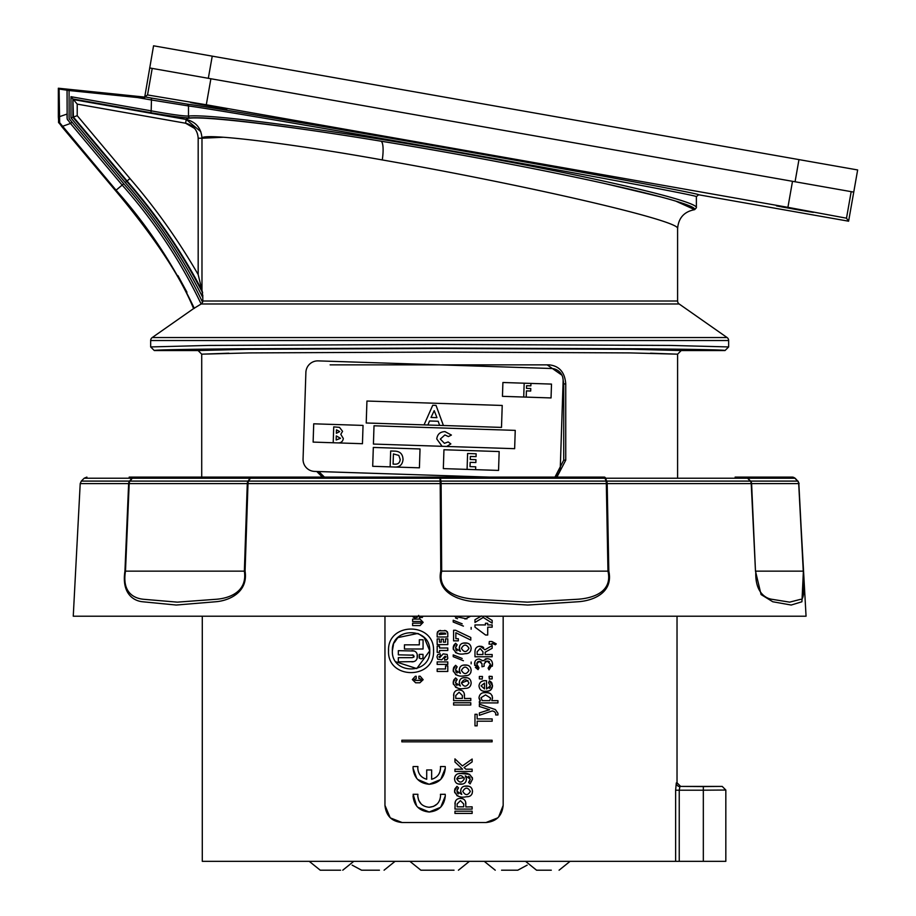 <?xml version="1.0" encoding="UTF-8"?>
<svg xmlns="http://www.w3.org/2000/svg" width="916" height="916" viewBox="0 0 916 916"><rect width="100%" height="100%" fill="white"/><g stroke="black" fill="none" stroke-linecap="round" stroke-linejoin="round"><path stroke-width="1.37" d="M223.183 108.397L222.027 108.214M214.459 106.92L210.634 106.245M208.791 105.58L208.802 105.924C233.019 110.08 233.019 109.966 208.802 105.592C184.574 101.424 184.574 101.539 208.791 105.924C233.019 110.08 233.019 109.966 208.802 105.592C184.574 101.424 184.574 101.539 208.791 105.924L195.52 103.531M813.374 212.363L807.832 211.504M800.263 210.211L796.439 209.546M794.596 208.882L794.596 209.214C818.824 213.371 818.824 213.268 794.607 208.882C770.379 204.726 770.379 204.829 794.596 209.214C818.824 213.371 818.824 213.268 794.607 208.882C770.379 204.726 770.379 204.829 794.596 209.214L794.538 209.203M446.413 659.967L447.821 658.341L447.191 654.448L443.161 653.875L439.783 657.654L438.844 656.875L440.241 656.165L440.241 653.829L437.745 654.562L436.966 656.932L437.814 659.291L441.798 659.772L445.107 656.154L446.126 656.955L444.638 657.768L444.638 660.184L447.329 659.348M468.969 682.97C466.484 687.229 463.965 687.229 461.412 682.97C463.885 678.687 466.404 678.687 468.969 682.97C466.484 687.229 463.965 687.229 461.412 682.97L467.939 680.496M453.214 682.546L455.618 677.92L457.153 679.432L455.412 682.672L460.393 686.015L459.282 683.359M453.214 682.672C454.909 687.79 458.836 689.679 464.996 688.328C468.82 688.466 470.87 686.679 471.145 682.97C470.87 679.26 468.82 677.474 464.996 677.6C461.343 677.577 459.431 679.363 459.271 682.97L459.683 680.485M455.618 630.265L470.778 637.479L455.618 630.265L453.592 630.265L453.592 640.845L458.321 640.845L458.321 638.715L455.859 638.715L455.859 632.738L470.778 640.078L470.778 637.479M482.961 654.528L482.961 651.803L480.121 648.494L477.144 651.78L477.144 654.528L482.961 654.528M485.159 654.528L485.159 652.169L492.167 648.288L492.167 645.562L484.942 649.788L480.121 646.204C476.721 646.41 475.003 648.276 474.98 651.803L474.98 656.772L492.167 656.772L492.167 654.528L485.159 654.528L485.159 652.169L485.984 651.906L485.159 652.169M479.011 685.592L478.999 685.821C479.583 682.122 481.827 680.405 485.755 680.691L486.533 680.691L486.533 688.992L490.449 685.821L488.583 682.729L489.396 680.817L492.522 685.821L491.8 682.763M478.999 685.821C479.411 689.737 481.656 691.557 485.755 691.248C489.842 691.546 492.098 689.737 492.522 685.821L490.518 690.206M484.507 688.969L484.507 683.073L481.083 685.821L484.507 688.969M477.144 725.838L474.98 725.838L474.98 714.297L477.144 714.297L477.144 718.934L492.167 718.934L492.167 721.19L477.144 721.19L477.144 725.838M454.954 771.444L472.141 771.444L454.954 771.444L454.954 769.188L462.603 769.188L454.954 761.998L454.954 758.872L462.385 765.948L472.141 759.043L462.385 765.948M472.141 813.419L454.954 813.419L454.954 811.187L472.141 811.187L472.141 813.419L454.954 813.419M440.447 766.555L440.562 768.146L440.447 766.555L445.222 766.555L445.302 768.146L445.222 766.555M439.909 771.936L440.562 768.146C440.172 773.928 437.195 777.638 431.642 779.264L431.642 769.944L426.707 769.944L426.707 779.264C421.154 777.638 418.177 773.94 417.788 768.146L417.902 766.555L413.116 766.555L413.036 768.146C414.009 777.936 419.391 783.317 429.169 784.279C438.947 783.317 444.329 777.936 445.302 768.146M318.791 471.545L324.424 477.099M322.409 477.099L316.73 471.477M554.993 477.041L563.729 460.175L563.729 383.918L562.733 377.323M330.138 364.854L549.176 364.854C559.332 365.953 564.863 372.308 565.745 383.918L565.745 460.175L556.917 477.099M561.932 375.194L547.15 364.854M677.6 228.588L677.6 228.634C681.756 220.974 525.292 184.94 382.27 159.934A19.064 4.546 99.3 0 0 380.976 141.19C533.73 165.945 699.023 201.864 694.672 209.649C684.16 211.619 678.47 217.951 677.6 228.634L677.6 301.009A3.618 3.618 0 0 0 679.145 303.975L201.199 303.975L202.596 302.269L201.199 303.975L193.597 308.589C187.391 293.521 178.723 277.376 167.582 260.167C153.865 238.847 136.507 215.672 115.519 190.654L61.864 126.717C56.815 119.309 59.242 125.996 58.349 117.065L58.349 88.222L59.093 89.035L69.066 90.524L144.51 98.264L153.556 45.8L857.651 169.952L853.746 192.108L795.065 181.757L798.97 159.602M194.306 308.371C173.925 265.319 147.854 225.92 116.08 190.184L59.666 122.698L59.093 89.035M785.745 207.634L781.314 206.821M382.27 159.934C287.12 142.885 201.554 132.58 201.978 138.224L201.978 290.315L202.825 297.62C181.918 255.988 156.041 217.619 125.206 182.536L70.99 117.935L72.902 117.237L126.66 181.311C156.579 215.443 181.906 252.633 202.654 292.891L201.978 290.315C181.357 250.95 156.373 214.504 127.049 180.979L129.969 178.528C155.766 208.413 178.494 240.427 198.177 274.594L198.177 138.224C197.604 130.186 193.402 125.183 185.593 123.225L186.246 119.481C185.822 113.824 278.224 124.129 380.976 141.19C287.326 125.79 209.043 116.206 190.024 117.924L195.36 117.752M201.978 290.315L198.177 274.594M70.99 96.695L151.174 110.836L150.854 112.714L72.902 98.962L70.99 96.695L70.99 117.935L125.206 182.536L127.049 180.979L73.417 117.053L72.902 98.962L72.902 117.237L77.219 115.668L129.969 178.528M851.182 191.65L846.498 218.191L787.92 207.337L792.5 181.311L210.886 78.753L206.295 104.779L147.533 94.943L144.774 96.878L151.506 98.069L151.174 110.836C170.639 114.363 183.074 116.103 188.49 116.057C212.455 113.55 341.657 131.297 466.977 154.106C592.641 176.674 698.622 201.291 696.378 207.749L696.378 196.642C698.885 195.921 591.999 175.906 466.358 153.499C341.095 131.102 213.027 109.164 188.49 105.947L151.174 99.947L151.506 98.069L186.956 104.069C211.241 107.218 340.294 129.156 466.61 151.564C593.305 173.994 701.141 194.043 698.61 194.764L696.378 196.631M186.956 104.069A1.912 1.866 -82.3 0 1 188.49 105.947L188.49 116.057A1.912 1.866 85.7 0 0 190.024 117.924C184.345 117.969 171.281 116.229 150.854 112.714M679.489 190.517L664.959 187.688M698.61 194.764L848.605 221.203L853.746 192.108M846.498 218.191L848.605 221.203M206.295 104.779L787.92 207.337M151.174 99.947L137.583 97.554L144.51 98.264L144.774 96.878M58.349 88.222L144.522 97.062M70.372 123.328L67.154 118.84L67.051 90.272M59.208 121.256L59.403 122.137M67.051 114.053L58.349 117.065M67.051 114.145L67.051 115.702M67.051 116.229L67.051 116.859M67.063 117.053L67.074 117.935M67.154 118.84L67.681 120.03M177.91 275.59L186.956 292.215M201.131 304.02C180.475 260.785 154.163 221.134 122.172 185.066L70.463 123.442L62.506 126.339M69.066 90.524L69.124 118.611L72.009 122.137L70.463 123.442M72.009 122.137L123.729 183.773C155.56 219.726 181.849 259.217 202.596 302.269L202.825 301.009L677.6 301.009M202.791 295.112L202.825 301.009M223.435 137.251L201.978 138.224C201.257 128.183 196.013 121.931 186.246 119.481L200.81 131.664M696.378 207.749L694.672 209.649L676.352 201.383M660.642 196.894L602.407 182.971M194.604 128.423L185.593 123.225L77.219 104.115L77.219 115.668M77.219 104.115L73.417 99.581L186.246 119.481M69.089 118.118L69.078 117.408M69.078 117.214L69.066 114.053M679.145 303.975L727.098 337.557A3.618 3.618 0 0 1 728.644 340.523L728.644 346.935L670.844 345.435L439.657 344.439L208.47 345.435L150.671 346.935L150.671 340.523A3.618 3.618 0 0 1 152.216 337.557L193.597 308.589M150.671 346.935L154.3 350.553C153.316 349.912 181.173 349.328 237.862 348.79L439.657 348.057L641.452 348.79C698.152 349.328 726.01 349.912 725.014 350.553L728.644 346.935M725.014 350.553L681.218 350.553L677.6 354.171L630.013 352.912L439.657 352.065L249.301 352.912L201.715 354.171L228.84 353.198M201.715 477.099L201.715 354.171L198.096 350.553L154.3 350.553M650.475 353.198L677.6 354.171L677.6 477.099M677.027 782.791L680.645 786.409L722.197 786.409L725.827 790.027L725.827 861.338L675.63 861.338L675.63 790.199L676.294 782.951L677.027 782.791L677.027 616.205M725.827 790.027L703.328 790.199L703.328 786.569L722.197 786.409M703.328 861.338L703.328 790.199L679.237 790.199L679.901 786.569A3.618 3.607 83.7 0 1 676.294 782.951M202.287 616.205L202.287 861.338L675.63 861.338M390.124 817.622L384.96 805.359C386.048 815.847 391.773 821.572 402.124 822.522L486.007 822.522C496.358 821.572 502.071 815.858 503.17 805.359L503.17 616.205M384.96 805.359L384.96 616.205M401.849 740.231L492.098 740.231L492.098 741.846L401.849 741.846L401.849 740.231M487.724 635.006L487.724 627.174L487.724 635.006L485.56 635.006L474.98 627.139L474.98 624.93L485.423 624.93L485.423 623.269L487.724 623.269L485.423 623.269M485.56 635.006L474.98 627.139M481.438 616.021L474.98 619.697L474.98 622.445L483.247 617.441L474.98 622.445M492.167 620.384L485.079 616.136L492.167 620.384L492.167 623.132L483.247 617.441M447.798 644.624L437.172 644.624L437.172 638.956L439.44 638.956L439.44 642.139L441.249 642.139L441.249 639.162L443.424 639.162L443.424 642.139L445.531 642.139L445.531 638.841L447.798 638.841L447.798 644.624L437.172 644.624M422.551 617.063L422.974 616.205L419.459 618.037L419.459 616.205M412.841 616.766L415.28 617.899L417.341 617.201L418.692 615.38L417.742 616.789M420.307 621.517L421.303 622.33L420.375 623.178L412.601 623.178L412.601 625.594L420.055 625.594L423.146 622.353L420.055 619.09L412.601 619.09L412.601 621.517L420.307 621.517M413.883 617.636L415.28 617.899M421.944 617.647L422.539 617.086M447.798 650.497L447.798 648.001L439.531 648.001L439.531 646.123L437.172 646.123L437.172 652.341L439.531 652.341L439.531 650.497L447.798 650.497M447.798 664.409L447.798 661.913L437.172 661.913L437.172 664.409L447.798 664.409M445.531 668.966L445.531 665.898L447.798 665.898L447.798 671.451L437.172 671.451L437.172 668.966L445.531 668.966M470.778 704.999L453.592 704.999L453.592 702.767L470.778 702.767L470.778 704.999M462.191 658.478L453.214 654.894L453.214 656.669L463.416 660.745M462.191 623.842L453.214 620.247L453.214 622.033L463.416 626.109M487.724 627.174L492.167 627.174L492.167 624.93L487.724 624.93L487.724 623.269M482.228 679.065L482.48 676.466L479.366 676.489L479.366 678.87L482.228 679.065M492.167 678.848L492.167 676.466L489.327 676.248L489.327 679.065L489.041 676.489L492.167 676.466L492.167 678.848L489.327 679.065M479.011 697.442L479.102 698.599M479.411 699.458L480.465 700.9L478.999 697.706C479.549 694.065 481.724 692.37 485.56 692.599L483.614 692.736M492.522 698.267L492.144 695.702M490.461 693.618L488.102 692.782M488.068 692.782L485.56 692.599C489.762 692.244 492.087 694.076 492.522 698.107L491.755 700.66L497.938 700.66L497.938 702.915L479.366 702.915L479.366 701.37L480.465 700.9M491.766 700.648L492.132 699.984M489.545 709.717L479.366 712.911L479.366 715.293L492.327 710.896L494.377 711.618L495.716 713.255L495.716 714.972L497.938 714.972L497.938 713.255L495.384 709.579L479.366 704.152L479.366 706.499L489.545 709.717M469.885 780.993L468.591 782.401L470.091 783.878L472.496 779.138C470.801 774.009 466.874 772.119 460.725 773.47L458.767 773.631M472.496 779.253L470.091 783.878M468.545 776.264L469.977 777.432M466.038 781.325L466.427 778.44M458.206 783.924L462.614 784.027M454.977 776.413L454.576 778.955M456.454 783.157L457.702 783.775M472.484 778.715L472.301 777.455M469.702 774.329L460.725 773.47C456.889 773.344 454.84 775.131 454.565 778.84C454.84 782.55 456.889 784.336 460.725 784.199C464.366 784.233 466.278 782.447 466.439 778.84L465.317 775.795L470.332 779.138L468.591 782.401M457.199 789.248L458.504 787.852L456.981 786.34L454.931 788.859M454.863 789.065L454.576 790.852M454.576 790.966L454.565 791.092C456.271 796.21 460.198 798.099 466.347 796.748L468.305 796.599M458.366 793.897L457.095 792.787M461.034 788.905L460.634 791.779M468.866 786.306L464.458 786.203M472.084 793.817L472.496 791.264M470.664 787.107L469.324 786.443M454.576 791.538L454.748 792.718M456.889 795.649L458.905 796.416M455.252 801.798L454.954 809.08L472.141 809.08L472.141 806.836L465.866 806.962L465.614 801.901M462.889 798.775L460.439 798.34C456.901 798.512 455.069 800.389 454.954 803.962M433.52 806.401L429.169 807.271C422.276 806.595 418.475 802.805 417.788 795.878L417.902 794.287L413.116 794.287L416.677 806.057M417.707 807.214L429.169 812.011L440.55 807.305M421.131 803.927L418.692 800.309M418.646 800.206L417.788 796.313M439.966 799.508L439.714 800.16M437.207 803.939L433.589 806.366M413.036 795.878C414.009 805.668 419.391 811.038 429.169 812.011C438.947 811.049 444.329 805.668 445.302 795.878L445.222 794.287L440.447 794.321M440.791 807.053L445.302 795.981M402.124 822.522L390.468 817.954M503.17 805.382L498.659 816.957M497.754 817.873L486.007 822.522M413.036 768.18L416.677 778.337M417.707 779.482L429.169 784.279L440.55 779.573M413.116 766.555L413.036 768.146M417.788 768.146L417.902 766.555M426.707 779.264L426.707 769.944M431.642 779.264L431.642 769.944M440.791 779.321L445.302 768.261M472.141 771.444L472.141 769.188L465.866 769.188L464.057 767.539L472.141 761.894L472.141 759.043M490.3 687.057L489.316 688.397M488.583 682.729L490.449 685.821M490.999 681.813L489.396 680.817M485.755 691.248L488.022 691.088M488.228 691.042L490.266 690.343M485.755 680.691L483.774 680.817M483.087 680.943L481.518 681.481M488.114 661.089L489.51 661.741M485.011 661.615L485.617 661.249M481.988 666.791L484.129 666.241L481.988 666.791L481.988 663.608M475.393 667.398L478.072 669.642L478.999 667.89L476.721 663.963L479.24 661.283L481.186 661.879M476.789 663.07L478.106 661.444M478.129 667.386L476.824 665.36M474.912 661.787L474.706 665.417M486.728 658.707L485.24 658.97M489.133 659.005L487.014 658.707L482.938 660.825L479.24 658.982C476.183 659.154 474.637 660.802 474.591 663.94L478.072 669.642L478.999 667.89M492.281 666.275L492.522 664.375M490.415 665.211L489.362 667.306M481.702 646.387L478.473 646.398M475.232 649.696L474.98 651.803M483.659 647.463L481.747 646.398M489.041 644.085L491.881 644.303L492.144 643.375L495.338 644.784L496.266 643.891L491.881 641.486L489.327 641.486L489.041 644.085M457.176 616.262L459.981 616.205M453.821 616.205L466.942 618.895M455.538 617.957L457.542 618.712M455.847 646.181L457.153 644.784L455.618 643.284L453.775 645.299M453.431 646.272L453.214 647.807M453.214 647.91L453.214 648.024C454.909 653.154 458.836 655.043 464.996 653.692L466.942 653.532M457.004 650.829L455.744 649.73M459.683 645.849L459.282 648.711M467.275 643.192L463.107 643.147M470.79 650.612L471.145 648.207M469.301 644.051L467.973 643.387M453.225 648.482L453.397 649.662M455.538 652.593L457.553 653.348M455.847 668.211L457.153 666.814L455.618 665.314L453.775 667.329M453.512 668.016L453.214 670.054C454.909 675.184 458.836 677.073 464.996 675.722L466.942 675.561M457.176 672.928L455.744 671.76M459.683 667.867L459.282 670.741M467.297 665.222L463.107 665.165M470.79 672.642L471.145 670.237M469.29 666.058L467.973 665.405M453.225 670.512L453.397 671.68M455.538 674.623L457.553 675.378M455.847 680.828L457.153 679.432L455.618 677.92L453.775 679.947M453.431 680.909L453.214 682.443M457.015 685.477L455.744 684.367M467.275 677.829L463.107 677.783M469.301 678.687L467.973 678.023M453.225 683.118L453.397 684.298M455.538 687.229L457.553 687.996M453.889 693.378L453.592 700.66L470.778 700.66L470.778 698.416L464.515 698.542L464.252 693.481M461.527 690.355L459.076 689.92C455.55 690.092 453.718 691.969 453.592 695.542M437.172 633.368L437.172 636.986L447.798 636.986L447.798 633.368L446.184 630.78L438.787 630.78L437.172 633.368L437.619 631.685M447.351 631.685L447.798 633.265M388.567 649.604L388.533 650.829C387.239 679.775 434.676 679.935 433.554 650.829L433.52 649.604M419.814 678.642L418.875 678.642L418.875 676.214L420.146 676.214L423.146 679.695L419.871 682.786L415.635 682.786L412.349 679.558L415.337 676.26L416.196 676.26L416.196 678.676L414.204 679.443L415.28 680.37L420.375 680.393L421.303 679.523L419.814 678.642M433.554 650.829C434.699 621.735 387.262 621.872 388.533 650.829C387.239 679.775 434.676 679.935 433.554 650.829M424.211 637.582L429.741 650.829C430.715 674.955 391.281 674.909 392.357 650.829C391.281 626.773 430.692 626.659 429.741 650.829L416.746 668.588L395.952 661.833M392.357 650.829L393.479 644.498M394.109 642.986L397.807 637.65M397.865 637.605L417.799 633.437M418.394 633.677L424.188 637.57M419.333 644.841L419.333 639.757L423.066 639.757L423.066 648.997L404.437 648.997L404.437 644.841L419.333 644.841L419.333 639.757M413.563 655.203L398.334 654.826L398.334 650.669L414.204 651.001M423.009 658.089L423.009 654.356L419.23 654.356L419.23 658.089L421.12 658.879L423.009 658.089M417.112 658.49L417.204 654.322M412.269 654.826L414.055 656.245L412.383 657.677L398.334 657.677L398.334 661.844L413.746 661.627M414.009 656.715L413.666 657.322M411.822 661.844C415.44 661.776 417.295 659.921 417.41 656.268C417.341 652.604 415.475 650.738 411.822 650.669M439.165 634.502L445.806 633.998L445.222 633.105L440.756 632.956L439.279 633.425L439.165 634.502M440.481 630.414L438.787 630.78M446.184 630.78L444.489 630.414M455.767 698.416L462.351 698.416L462.351 695.542L459.076 692.21L455.767 695.542L455.767 698.416M465.11 698.416L464.515 698.542M464.515 695.542C464.412 691.969 462.603 690.092 459.076 689.92M453.214 670.054L455.618 665.314L457.153 666.814L455.412 670.054L460.393 673.397L459.271 670.352C459.431 666.756 461.343 664.959 464.996 664.993C468.82 664.856 470.87 666.642 471.145 670.352C470.87 674.062 468.82 675.859 464.996 675.722M461.412 670.352C463.885 666.069 466.404 666.069 468.969 670.352C466.484 674.611 463.965 674.611 461.412 670.352M471.145 663.837L471.145 662.05M453.214 648.024L455.618 643.284L457.153 644.784L455.412 648.024L460.393 651.379L459.271 648.333C459.431 644.727 461.343 642.94 464.996 642.963C468.82 642.837 470.87 644.624 471.145 648.333C470.87 652.043 468.82 653.829 464.996 653.692M461.412 648.333C463.885 644.04 466.404 644.04 468.969 648.333C466.484 652.593 463.965 652.593 461.412 648.333C463.885 644.04 466.404 644.04 468.969 648.333M471.145 629.2L471.145 627.414M464.996 619.056L470.698 616.205M467.881 616.205L462.557 616.205M479.24 661.283L481.988 663.745M484.129 666.241L484.129 663.745L487.014 660.974L490.472 664.18L488.114 668.107L489.041 669.859L492.522 664.18C492.339 660.642 490.507 658.822 487.014 658.707M481.037 697.706L485.56 694.889L490.644 698.107L489.751 700.66L482.251 700.66L481.037 697.706M456.763 778.84C459.237 774.581 461.744 774.581 464.298 778.84C461.836 783.123 459.317 783.123 456.763 778.84L464.126 777.627M454.565 791.092L456.981 786.34L458.504 787.852L456.763 791.092L461.744 794.435L460.622 791.39C460.794 787.783 462.695 785.997 466.347 786.02C470.171 785.894 472.221 787.68 472.496 791.39C472.221 795.099 470.171 796.886 466.347 796.748M462.775 791.39C465.248 787.107 467.767 787.107 470.332 791.39C467.847 795.649 465.328 795.649 462.775 791.39M457.118 806.836L463.702 806.836L463.702 803.962L460.439 800.63L457.118 803.962L457.118 806.836M466.462 806.836L465.866 806.962M465.866 803.962C465.775 800.389 463.954 798.512 460.439 798.34M440.447 794.287L440.562 795.878C439.886 802.782 436.085 806.584 429.169 807.271M417.788 795.878L417.902 794.287M419.562 657.23L419.562 656.074L419.562 657.23M212.237 56.151L208.321 78.307L795.065 181.757M208.321 78.307L149.651 67.956M454.038 870.2L420.891 870.2L454.038 870.2M379.43 870.2L361.557 870.2L379.43 870.2M501.567 870.2L517.769 870.2L501.567 870.2M551.295 870.2L536.558 870.2L551.295 870.2M340.603 870.2L320.245 870.2L340.603 870.2M129.167 477.099L251.854 477.099A3.813 2.027 90 0 0 250.423 478.221L248.591 481.095A3.813 2.038 90 0 0 247.996 483.591L245.076 571.149C248.362 592.526 228.794 600.793 215.581 601.766L176.193 605.041L142.518 601.755C132.522 600.736 121.633 592.503 124.942 571.149L125.492 571.149C121.862 592.606 134.045 598.526 144.007 599.316L177.349 602.144L215.604 599.316C228.061 598.572 247.652 592.56 244.366 571.149L247.286 483.591A3.813 2.748 -90 0 1 248.087 481.095L249.919 478.221A3.813 2.748 -90 0 1 251.854 477.099L604.377 477.099A3.813 1.775 90 0 1 605.625 478.221L606.655 481.095A3.813 1.775 90 0 1 607.182 483.591L608.819 571.149C613.468 592.526 593.488 600.793 577.847 601.766L527.708 605.041L475.622 601.755C458.756 600.736 436.199 592.503 440.779 571.149L440.207 483.591L441.111 483.591L441.684 571.149C436.932 592.606 460.29 598.526 476.446 599.316L527.353 602.144L576.599 599.316C591.828 598.572 612.896 592.56 607.961 571.149L608.819 571.149M247.251 484.667L247.961 484.667M246.954 493.541L247.664 493.541L246.954 493.541M248.591 481.095L440.195 481.095L439.84 477.099L171.086 477.099M606.655 481.095L750.261 481.095L747.593 478.221A3.813 3.298 90 0 0 745.258 477.099L792.18 477.099A3.813 3.813 90 0 1 794.87 478.221L797.63 481.095A3.813 3.664 90 0 1 798.695 483.591L806.057 616.205L73.257 616.205L80.207 483.591L81.318 481.095L129.591 481.095L131.915 478.221A3.813 3.298 -90 0 1 134.24 477.099L134.057 477.099M745.258 477.099A3.813 3.664 90 0 1 747.845 478.221L750.513 481.095L797.63 481.095L795.122 478.221L797.733 481.095A3.813 3.813 90 0 1 798.844 483.591L803.401 571.149L801.924 601.766L791.172 605.041L772.76 601.755L761.07 594.553L755.482 571.149L751.223 483.591L441.111 483.591A3.813 0.916 90 0 0 440.848 481.095L606.048 481.095L605.018 478.221L440.493 478.221L440.848 481.095M750.261 481.095A3.813 3.309 90 0 1 751.223 483.591M747.845 478.221L794.767 478.221A3.813 3.664 90 0 0 792.18 477.099L782.046 477.099M745.074 477.099L735.113 477.099M124.942 571.149L128.629 483.591A3.813 3.298 -90 0 1 129.591 481.095M80.207 483.591L129.19 483.591A3.813 2.748 -90 0 1 129.992 481.095L248.087 481.095M249.919 478.221L132.305 478.221A3.813 2.748 -90 0 1 134.24 477.099M132.305 478.221L129.992 481.095M245.076 571.149L125.492 571.149L129.19 483.591L247.286 483.591M440.195 481.095L440.207 483.591L247.996 483.591M439.84 477.099A3.813 0.916 90 0 1 440.493 478.221M604.377 477.099A3.813 0.916 90 0 1 605.018 478.221M606.048 481.095A3.813 0.916 90 0 1 606.323 483.591L607.961 571.149L440.779 571.149M750.513 481.095A3.813 3.664 90 0 1 751.589 483.591L755.482 571.149M751.589 483.591L798.695 483.591L803.263 571.149L755.837 571.149C754.727 592.606 765.902 598.526 772.096 599.316L789.661 602.144L800.653 599.316C803.733 600.255 804.592 590.866 803.263 571.149L803.401 571.149M526.219 397.12L523.723 397.04L524.17 383.197L530.937 383.415L530.856 385.854L526.586 385.716L526.494 388.395L530.776 388.533L530.696 391.029L526.414 390.88L526.219 397.12L551.043 397.933L551.501 384.09L530.937 383.415M372.697 466.301L390.147 466.874L390.674 450.993L394.258 451.107C399.914 451.141 402.834 453.958 403.029 459.569C402.41 465.03 399.342 467.504 393.8 466.988L419.413 467.824L420.032 448.966L373.316 447.443L372.697 466.301M313.123 442.096L333.206 442.76L333.722 426.879L339.493 427.348L342.55 431.31L340.798 434.321L343.328 438.489C342.802 441.615 340.924 443.081 337.672 442.897L362.45 443.71L363.045 425.413L313.719 423.81L313.123 442.096M554.901 477.099A11.919 11.919 0 0 0 560.294 467.504L563.134 380.804A11.919 11.919 0 0 0 551.615 368.507L318.184 360.881A11.919 11.919 0 0 0 305.887 372.4L303.059 459.111A11.919 11.919 0 0 0 314.577 471.408L488.938 477.099M427.864 425.001L424.062 424.875L432.73 405.284L436.039 405.399L443.401 425.505L501.499 427.406L502.22 405.456L366.938 401.036L366.217 422.986L424.062 424.875L432.73 405.284L436.039 405.399L443.401 425.505L439.6 425.379L438.192 421.257L429.535 420.982L427.864 425.001L439.6 425.379M448.164 441.924L450.867 443.916L446.676 446.458L514.643 448.68L515.239 430.383L374.014 425.78L373.419 444.065L442.096 446.31L436.76 438.924C437.424 434.195 440.172 431.757 445.004 431.631L451.405 435.054L448.405 436.577L444.913 434.94L440.321 439.062L444.443 443.333L448.164 441.924L450.867 443.916L446.676 446.458L442.096 446.31L436.76 438.924C437.424 434.195 440.172 431.757 445.004 431.631L451.405 435.054L448.405 436.577M560.294 467.504L563.134 380.804M436.955 417.65L434.207 410.666L431.012 417.456L436.955 417.65M530.776 388.533L530.696 391.029M524.17 383.197L502.907 382.499L502.449 396.342L523.723 397.04M443.333 468.614L467.08 469.381L467.595 453.5L476.148 453.786L476.057 456.637L470.355 456.443L470.252 459.5L475.954 459.683L475.862 462.534L470.16 462.351L470.022 466.622L475.725 466.817L475.622 469.668L498.556 470.412L499.163 451.554L443.951 449.756L443.333 468.614M475.622 469.668L467.08 469.381M475.954 459.683L475.862 462.534M467.595 453.5L476.148 453.786L476.057 456.637M398.804 455.389L393.422 453.935L393.09 464.114L394.578 464.16C398.036 464.423 399.903 462.843 400.178 459.42L398.804 455.389M393.8 466.988L390.147 466.874M390.674 450.993L394.258 451.107C399.914 451.141 402.834 453.958 403.029 459.569M339.687 431.596L336.481 429.822L336.367 433.279L339.687 431.596M340.489 438.283L336.286 435.924L336.149 440.001L340.489 438.283M337.672 442.897L333.206 442.76M339.493 427.348L342.55 431.31M563.729 460.175L565.745 460.175M565.745 383.918L563.729 383.918M147.533 94.943L152.216 68.402M123.729 183.773L115.519 190.654M201.978 138.224L198.177 138.224M152.216 337.557L727.098 337.557M728.644 340.523L150.671 340.523M198.096 350.553L246.427 349.294L439.657 348.446L632.899 349.294L681.218 350.553M680.645 786.409L703.328 786.569M675.63 790.199L679.237 790.199L679.237 861.338M747.593 478.221L605.625 478.221M131.915 478.221L84.192 478.221L86.894 477.099M439.84 478.221L250.423 478.221M246.759 499.209L247.469 499.209M469.427 861.338L458.424 870.2M409.887 861.338L420.891 870.2M352.156 865.139L361.557 870.2M395.071 861.338L384.067 870.2M484.243 861.338L495.247 870.2M527.158 865.139L517.769 870.2M570.073 861.338L559.081 870.2M525.555 861.338L536.558 870.2M353.759 861.338L342.756 870.2M309.242 861.338L320.245 870.2M795.122 478.221L792.432 477.099M799.107 483.591L797.996 481.095M84.192 478.221L81.318 481.095"/></g></svg>
